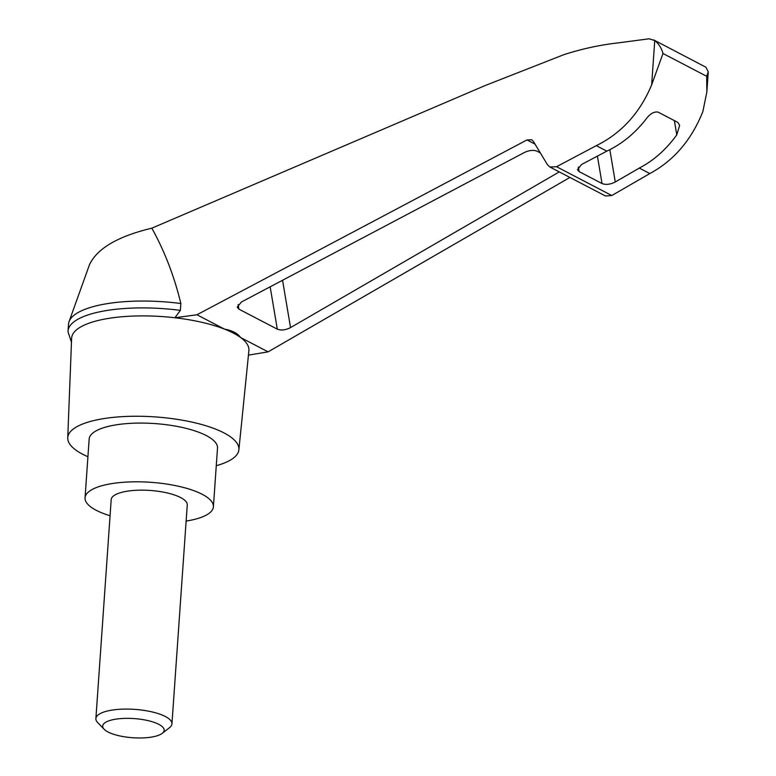 <?xml version="1.0" encoding="UTF-8"?>
<svg xmlns="http://www.w3.org/2000/svg" width="776" height="776" viewBox="0 0 776 776"><rect width="100%" height="100%" fill="white"/><g stroke="black" fill="none" stroke-linecap="round" stroke-linejoin="round"><path stroke-width="1.16" d="M71.47 342.371L68.026 331.808A92.926 28.954 4 0 1 68.046 331.022L68.521 324.164A92.926 28.954 4 0 1 69.054 321.662L89.492 264.665C97.204 248.427 117.981 236.273 151.834 228.173L485.107 85.564L563.657 54.747C581.709 48.898 599.751 44.959 617.793 42.932L649.114 38.8L654.75 40.546C658.688 43.66 661.443 47.976 662.995 53.505L651.656 84.856C639.88 112.995 621.43 133.259 596.288 145.655L606.822 151.145C621.925 144.016 635.049 133.268 646.204 118.893C650.045 113.752 653.974 111.482 658 112.074L677.846 122.414L679.66 125.295L676.779 134.83C666.196 149.496 653.702 160.584 639.298 168.072L649.822 173.562C673.859 160.593 691.542 139.922 702.862 111.55L706.849 91.985L706.693 76.291L708.255 71.858L705.966 67.24L653.693 39.906M69.054 321.662A92.926 28.954 4 0 1 180.856 303.523C174.27 276.275 164.599 251.162 151.834 228.173M248.446 355.127L268.108 351.848L569.904 177.452M596.288 145.655L556.528 166.724L549.874 167.005L605.455 195.979L611.798 195.533L649.822 173.562M549.874 167.005L547.429 164.677L533.355 141.358L531.638 139.728L526.982 139.932L196.939 314.765L224.439 329.092C232.286 330.527 237.679 333.34 240.608 337.521L268.108 351.848M196.939 314.765L174.901 317.753A88.852 27.684 4 0 1 224.439 329.092A88.852 27.684 4 0 1 240.608 337.521A88.852 27.684 4 0 1 248.892 350.655L238.882 449.808A85.777 26.724 4 0 1 216.271 465.697M559.263 171.903L290.544 327.588C285.558 330.101 281.145 330.615 277.304 329.16L238.911 309.149L237.243 307.15L241.433 301.99L524.363 152.503C529.251 150.234 533.5 149.807 537.089 151.223L540.319 152.911M87.921 456.725A85.777 26.724 4 0 1 67.745 437.848L71.625 338.258A88.852 27.684 4 0 1 110.27 318.131A88.852 27.684 4 0 1 174.901 317.753L180.371 310.381L180.856 303.523M67.745 437.848A85.777 26.724 4 0 1 105.051 418.41A85.777 26.724 4 0 1 194.475 422.678A85.777 26.724 4 0 1 238.882 449.808M639.298 168.072L615.281 181.982C610.285 184.494 605.872 185.008 602.04 183.553L579.119 171.603L577.451 169.605L581.641 164.444L606.822 151.145M68.046 331.022A92.926 28.954 4 0 1 180.371 310.381M110.066 515.749A64.33 20.05 4 0 1 85.05 497.814A64.33 20.05 4 0 1 113.015 483.419A64.33 20.05 4 0 1 179.809 486.562A64.33 20.05 4 0 1 213.4 506.786A64.33 20.05 4 0 1 186.124 521.065M95.884 718.576L111.191 499.637A38.121 11.883 4 0 1 127.768 491.111A38.121 11.883 4 0 1 167.344 492.973A38.121 11.883 4 0 1 187.258 504.953L171.942 723.892A38.121 11.883 -176 0 0 134.743 709.38A38.121 11.883 -176 0 0 95.884 718.576A38.121 11.883 -176 0 0 97.718 722.601L104.168 729.275A30.817 9.603 -176 0 0 150.777 737.2A30.817 9.603 -176 0 0 162.252 733.33A30.817 9.603 -176 0 0 134.102 718.586A30.817 9.603 -176 0 0 104.168 729.275M85.05 497.814L89.153 439.09A64.33 20.05 4 0 1 117.118 424.695A64.33 20.05 4 0 1 183.912 427.838A64.33 20.05 4 0 1 217.503 448.062L213.4 506.786M162.252 733.33L169.575 727.626A38.121 11.883 -176 0 0 171.942 723.892M526.982 139.932L535.013 144.113M654.75 40.546L651.656 84.856M662.995 53.505L706.693 76.291M676.779 134.83L674.373 120.61M556.528 166.724L611.798 195.533M602.04 183.553L597.404 156.112M615.281 181.982L609.829 149.681M579.119 171.603L578.343 166.995M277.304 329.16L270.155 286.81M238.911 309.149L238.135 304.541M290.544 327.588L282.551 280.262M706.849 91.985L708.255 71.858"/></g></svg>

